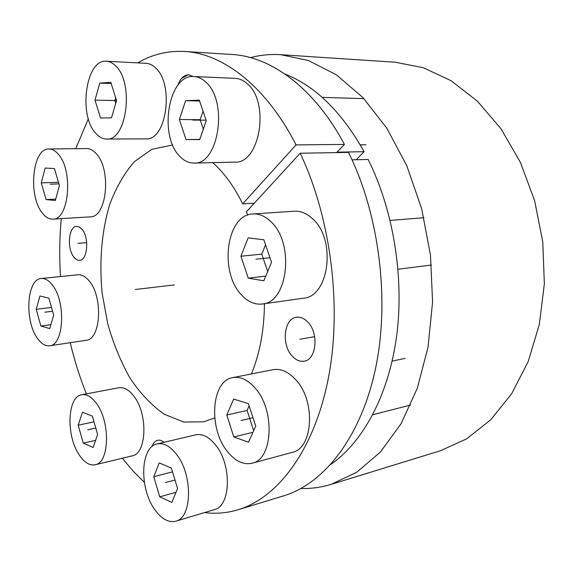 <?xml version="1.0" encoding="UTF-8"?>
<svg xmlns="http://www.w3.org/2000/svg" width="573" height="573" viewBox="0 0 573 573"><rect width="100%" height="100%" fill="white"/><g stroke="black" fill="none" stroke-linecap="round" stroke-linejoin="round"><path stroke-width="0.86" d="M285.082 74.132C315.229 85.914 341.572 111.771 364.113 151.702L356.177 159.731M352.051 159.831L368.138 159.444C393.536 210.42 404.474 278.041 396.502 336.945C388.394 395.864 362.659 442.399 330.728 464.495M73.903 257.119C66.704 248.632 68.61 226.213 76.639 226.342L79.425 227.023L82.082 229.365C89.438 237.673 87.533 260.436 79.604 260.321C77.591 260.457 75.686 259.39 73.903 257.119M137.699 62.88C152.067 54.414 167.674 50.61 184.513 51.47C222.732 53.425 265.929 85.886 296.062 144.905L242.701 203.852L254.297 203.179M204.554 512.591C215.749 514.031 226.937 513.086 238.11 509.748C277.461 497.951 313.818 450.922 328.107 379.462C342.31 308.109 331.187 218.299 300.173 153.227L246.369 211.809L247.744 215.068M264.461 303.704C264.124 330.37 259.777 353.792 251.404 373.947M214.703 417.896L203.702 421.835L183.639 422.043L164 414.129C151.465 405.204 140.134 393.207 130.021 378.151C120.81 361.742 113.39 343.664 107.774 323.924L102.173 293.369C99.1 262.14 101.622 231.284 109.708 204.454C116.075 187.464 124.334 173.182 134.469 161.607L151.752 149.374L172.681 144.955M212.776 162.639C224.136 172.767 234.106 186.504 242.701 203.852M88.357 118.754L75.729 148.686M61.268 218.614C59.528 237.659 59.263 256.976 60.473 276.551M70.243 342.697C74.447 360.453 79.819 377.507 86.38 393.873M122.336 458.228L133.008 470.985L144.36 482.344M177.924 85.141C180.409 78.358 184.005 74.913 188.725 74.791L193.216 76.517M292.23 356.141C281.157 344.753 283.857 318.466 296.427 317.249C300.374 316.719 304.141 318.294 307.722 321.976C319.054 333.028 316.532 359.737 304.206 361.155C299.951 361.842 295.962 360.173 292.23 356.141M152.06 446.539C153.249 443.036 155.097 440.952 157.596 440.293C159.666 439.842 161.801 440.515 164 442.313M296.062 144.905L344.43 144.417L337.01 152.16L364.113 151.702M300.173 153.227L348.52 152.397C379.419 214.76 390.091 300.653 375.379 369.284C360.582 438.016 323.587 483.856 283.506 495.896L238.11 509.748M188.231 74.791L182.128 78.078M184.513 51.47L231.879 54.471C270.821 56.498 314.369 87.848 344.43 144.417M280.827 54.7L395.191 62.221L423.246 67.707L451.066 80.7L477.409 101.185L500.952 128.724L520.406 162.367L534.63 200.679L542.767 241.849L544.35 283.778L539.351 324.347L528.184 361.57L511.625 393.794L490.717 419.808L466.651 438.861L440.616 450.672L331.072 484.386L356.707 472.281L380.436 452.011L401.028 423.798L417.259 388.401L428.045 347.152L432.586 301.921L430.452 254.978L421.692 208.816L406.844 165.855L386.832 128.209L362.867 97.51L336.33 74.812L308.561 60.559L280.827 54.7C270.392 54.048 260.3 55.029 250.566 57.637M300.954 488.504C311.024 488.798 321.066 487.422 331.072 484.386M132.105 455.879C146.731 453.902 148.171 414.229 133.975 396.33C129.011 389.805 123.961 386.954 118.812 387.771L81.789 394.733C86.795 393.945 91.737 396.931 96.615 403.679C110.575 422.208 109.407 462.941 95.161 464.775L132.105 455.879M81.789 394.733C67.263 396.43 65.838 435.759 79.26 454.962C84.346 462.518 89.646 465.785 95.161 464.775M83.264 443.13L93.134 447.456L97.625 434.484L92.389 416.148L82.483 412.231L78.207 425.166L83.264 443.13L95.591 440.379M78.207 425.166L94.022 421.85M86.014 340.341C100.662 339.825 103.376 297.802 89.474 281.343C85.749 276.637 81.896 274.453 77.907 274.782L41.285 278.499C45.152 278.184 48.913 280.448 52.558 285.297C66.196 302.272 63.811 345.383 49.572 345.791L86.014 340.341M41.285 278.499C26.752 278.886 24.295 320.629 37.367 338.249C41.22 343.757 45.288 346.271 49.572 345.791M40.876 326.016L49.758 328.594L53.69 315.186L48.87 298.161L39.967 295.969L36.214 309.305L40.876 326.016L50.911 324.662M36.214 309.305L51.498 307.436M90.154 216.866C106.793 217.819 111.778 169.493 96.185 153.643C93.141 150.255 89.947 148.557 86.595 148.565L48.92 148.987C52.179 148.98 55.302 150.72 58.281 154.209C73.566 170.51 69.011 220.175 52.816 219.13L90.154 216.866M48.92 148.987C32.303 147.977 27.841 196.152 42.431 213.177C45.668 217.289 49.128 219.273 52.816 219.13M46.091 199.562L55.323 200.486L59.427 185.53L54.428 168.541L45.167 168.054L41.263 182.887L46.091 199.562L55.703 199.118M41.263 182.887L58.475 182.293M145.8 138.874C166.363 141.151 174.65 84.145 155.412 67.772C152.482 64.993 149.381 63.51 146.115 63.324L106.42 61.232C109.615 61.418 112.652 62.937 115.531 65.795C134.462 82.627 126.683 141.409 106.578 139.038L145.8 138.874M106.42 61.232C85.635 58.847 78.114 115.889 96.071 133.645C99.308 137.205 102.811 139.003 106.578 139.038M100.547 118.024L111.513 117.802L116.555 100.576L110.79 82.333L99.788 83.085L94.996 100.132L100.547 118.024M94.996 100.132L114.872 100.612L115.746 103.355M99.788 83.085L111.162 83.5M115.689 97.825L114.872 100.612M234.758 162.123C259.891 164.172 270.349 101.879 246.999 83.522C243.296 80.284 239.364 78.565 235.195 78.358L193.875 76.531C197.971 76.732 201.861 78.501 205.521 81.846C228.641 100.798 218.671 165.246 193.925 163.076L234.758 162.123M193.875 76.531C168.14 74.032 158.327 136.546 180.187 156.708C184.384 160.999 188.968 163.119 193.925 163.076M186.003 139.533L199.676 139.647L206.259 120.638L199.325 100.153L185.588 100.698L179.37 119.499L186.003 139.533L199.741 139.461M179.37 119.499L200.113 119.714L203.3 129.183M185.588 100.698L199.633 101.049M203.05 111.148L200.113 119.714M303.303 298.218C329.167 296.95 336.53 239.478 312.636 218.793C306.863 213.385 300.761 210.857 294.329 211.222L252.929 213.965C259.283 213.614 265.335 216.243 271.079 221.858C294.844 243.375 287.847 302.895 262.276 304.012L303.303 298.218M252.929 213.965C226.328 214.395 218.922 271.996 241.491 294.909C247.851 301.821 254.777 304.857 262.276 304.012M248.267 278.177L263.845 280.77L271.538 262.248L263.831 239.758L248.166 237.867L240.911 256.231L248.267 278.177L265.786 276.1M240.911 256.231L261.768 254.147L267.691 271.523M265.564 244.821L261.768 254.147M292.13 452.398C313.273 448.566 315.945 400.792 295.697 379.67C288.341 371.669 280.784 368.346 273.02 369.685L232.781 377.621C240.431 376.311 247.908 379.82 255.214 388.15C275.334 410.182 272.941 459.553 252.084 463.228L292.13 452.398M232.781 377.621C211.222 380.701 208.171 428.296 227.417 451.517C235.181 461.193 243.403 465.097 252.084 463.228M233.791 436.984L248.51 442.198L255.73 426.162L248.41 403.65L233.619 399.066L226.793 415.024L233.791 436.984L252.98 432.278M226.793 415.024L247.092 410.433L253.667 430.731M249.119 405.827L247.092 410.433M214.238 509.691C230.926 506.296 232.036 464.818 215.634 445.056C209.052 436.884 202.398 433.475 195.665 434.828L157.145 443.932C163.728 442.614 170.274 446.202 176.778 454.697C192.994 475.246 192.141 517.971 175.782 521.201L214.238 509.691M157.145 443.932C140.392 446.833 139.067 487.974 154.631 509.39C161.421 518.952 168.469 522.891 175.782 521.201M159.724 496.805L171.828 502.421L177.573 488.597L171.377 468.034L159.222 462.912L153.772 476.707L159.724 496.805L176.04 492.286M153.772 476.707L172.516 471.83M174.221 284.946L135.249 289.501M299.894 339.245L314.649 336.652M77.957 243.353L86.702 242.666M87.784 429.764L95.791 428.045M44.837 312.206L52.573 311.239M50.223 184.191L58.94 183.883M105.618 100.354L116.548 100.612M192.592 120.058L206.108 120.194M255.959 259.189L269.99 257.735M241.018 420.503L252.98 417.71M165.497 482.566L174.987 480.024M360.238 144.826L365.975 144.768M322.126 97.353L363.941 98.649M398.042 269.253L431.469 265.02M390.12 220.412L423.913 217.683M372.765 414.73L410.612 405.039M392.14 361.112L405.14 358.369"/></g></svg>
